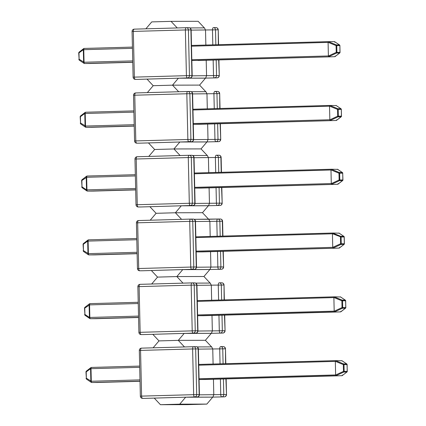 <?xml version="1.0" encoding="UTF-8"?>
<svg xmlns="http://www.w3.org/2000/svg" width="426" height="426" viewBox="0 0 426 426"><rect width="100%" height="100%" fill="white"/><g stroke="black" fill="none" stroke-linecap="round" stroke-linejoin="round"><path stroke-width="0.64" d="M146.991 79.087L153.2 85.701L172.498 85.163L199.592 85.099L205.497 78.15L178.403 78.214L172.498 85.163L178.686 91.75M145.878 28.819L151.752 21.902L171.05 21.364L198.149 21.3L204.326 27.876M171.05 21.364L177.237 27.946M204.464 27.876L189.863 27.914L204.464 27.876L205.518 30.086L205.859 45.044M206.205 60.268L206.557 75.801L205.604 78.112L180.991 78.176L187.483 77.931L137.923 79.374A2.263 2.018 89.9 0 1 137.816 79.374M213.437 27.631A2.263 2.018 89.9 0 1 213.485 27.626A2.263 2.263 0 0 0 213.426 27.631L213.415 27.631A2.263 1.017 88.4 0 0 213.426 27.631A2.263 1.017 88.4 0 0 212.473 29.895L191.146 30.118M191.87 60.513L334.847 56.69L191.87 60.513A0.756 0.341 -91.6 0 1 191.833 60.508M328.409 41.636L334.543 41.62L339.554 44.975A0.756 0.554 -55.9 0 1 339.746 45.289M191.817 59.752L328.393 55.95L328.089 42.387L191.508 46.189M334.852 56.69L197.973 60.497A0.756 0.341 -91.6 0 1 197.968 60.497M191.492 45.449A0.756 0.341 -91.6 0 1 191.524 45.444A0.756 0.341 -91.6 0 1 191.53 45.444L328.403 41.636L328.089 42.387M328.393 55.95L328.75 56.706M335.177 56.008L335.017 56.631L339.746 52.973A0.756 0.548 52.3 0 0 339.916 52.648M328.403 56.024L336.231 52.377L336.551 53.053L328.723 56.701M334.884 56.685L339.597 53.048A0.756 0.548 52.3 0 0 339.746 52.973A0.756 0.756 0 0 0 340.039 52.361L339.884 45.582L336.758 45.587L336.913 52.366L339.959 52.361L339.884 45.582A0.756 0.756 0 0 0 339.554 44.975A0.756 0.554 -55.9 0 0 339.41 44.916L334.543 41.62L334.863 42.296M191.524 45.444L328.403 41.636L336.364 44.922L336.077 45.598L328.095 42.318M132.774 62.164L84.646 63.501A1.257 1.124 89.9 0 1 84.151 63.389A1.257 0.921 -55.9 0 1 83.911 63.288A1.257 0.921 -55.9 0 1 83.618 62.26L83.331 49.704A1.257 0.911 -127.7 0 1 83.565 48.692A1.257 0.911 -127.7 0 1 83.816 48.575A1.257 1.124 89.9 0 1 84.289 48.431L132.433 47.094L84.3 48.431A1.257 0.564 88.4 0 0 84.3 48.431A1.257 0.564 88.4 0 0 83.768 49.688L84.055 62.249L132.742 60.891M84.3 48.431A1.257 1.257 0 0 0 83.565 48.692L79.209 52.057A1.257 0.911 52.3 0 0 78.975 53.064L79.119 59.219L84.055 62.249A1.257 0.564 88.4 0 0 84.646 63.501L132.774 62.308L90.296 63.49A1.257 0.564 88.4 0 0 90.296 63.49A1.257 0.564 88.4 0 0 90.301 63.49M79.651 60.343A1.257 0.921 -55.9 0 1 79.412 60.242A1.257 0.921 -55.9 0 1 79.119 59.219L78.719 53.08L83.331 49.704L132.459 48.335M148.434 142.886L154.649 149.499L173.946 148.967L201.04 148.898L206.945 141.949L179.852 142.012L173.946 148.967L180.129 155.549M147.327 92.618L153.2 85.701L172.498 85.163L199.592 85.099L205.774 91.681M205.934 91.675L191.311 91.712L205.923 91.681L206.967 93.885L207.308 108.843M207.654 124.067L208.005 139.6L207.052 141.917L182.44 141.975L188.931 141.73L148.312 142.923M193.319 124.312L199.416 124.296A0.756 0.341 -91.6 0 1 199.416 124.296L336.295 120.489L193.319 124.312A0.756 0.341 -91.6 0 1 193.282 124.307M192.941 109.248A0.756 0.341 -91.6 0 1 192.973 109.242L329.846 105.435L336.215 105.573M193.266 123.551L329.841 119.754L329.532 106.186L192.957 109.988M192.973 109.242A0.756 0.341 -91.6 0 1 192.978 109.242L329.83 105.435L329.532 106.186M329.841 119.754L330.198 120.505M336.625 119.807L336.465 120.43L341.194 116.777A0.756 0.548 52.3 0 0 341.364 116.447M329.857 105.435L337.813 108.721L337.525 109.402L329.543 106.117M329.852 119.823L337.68 116.181L337.999 116.857L330.171 120.499M336.332 120.483L341.045 116.846A0.756 0.548 52.3 0 0 341.194 116.777A0.756 0.756 0 0 0 341.487 116.16L341.332 109.381L338.207 109.386L338.361 116.165L341.407 116.16L341.332 109.381A0.756 0.756 0 0 0 341.002 108.774A0.756 0.554 -55.9 0 1 341.194 109.088M341.487 116.16L341.407 116.16A0.756 0.671 89.9 0 1 341.045 116.846L337.999 116.857A0.756 0.671 89.9 0 0 338.361 116.165L337.68 116.181L337.525 109.402L338.207 109.386A0.756 0.671 89.9 0 0 337.813 108.721L340.859 108.715A0.756 0.554 -55.9 0 1 341.002 108.774L336.114 105.472M134.222 125.963L86.095 127.299A1.257 1.124 89.9 0 1 85.599 127.188A1.257 0.921 -55.9 0 1 85.36 127.086A1.257 0.921 -55.9 0 1 85.067 126.059L84.779 113.502A1.257 0.911 -127.7 0 1 85.014 112.491A1.257 0.911 -127.7 0 1 85.264 112.373A1.257 1.124 89.9 0 1 85.733 112.23A1.257 0.564 88.4 0 0 85.216 113.486L85.504 126.048L134.19 124.69M85.743 112.23L133.876 110.893L85.754 112.23A1.257 0.564 88.4 0 0 85.743 112.23A1.257 1.257 0 0 0 85.014 112.491L80.658 115.856A1.257 0.911 52.3 0 0 80.423 116.868L80.567 123.018L85.504 126.048A1.257 0.564 88.4 0 0 86.095 127.299L134.222 126.107L91.744 127.289A1.257 0.564 88.4 0 0 91.744 127.289A1.257 0.564 88.4 0 0 91.75 127.289A1.257 1.124 89.9 0 1 91.686 127.289M81.1 124.142A1.257 0.921 -55.9 0 1 80.86 124.041A1.257 0.921 -55.9 0 1 80.567 123.018L80.168 116.878L84.779 113.502L133.908 112.134M149.883 206.69L156.097 213.304L175.395 212.766L202.488 212.696L208.394 205.747L181.3 205.811L175.395 212.766L181.577 219.347M148.77 156.422L154.649 149.499L173.946 148.967L201.04 148.898L207.222 155.479M207.361 155.479L192.76 155.511L207.361 155.479L208.415 157.684L208.756 172.642M209.097 187.866L209.454 203.399L208.5 205.715L183.888 205.774L190.379 205.529L140.814 206.972A2.263 1.017 88.4 0 0 140.83 206.972A2.263 1.017 88.4 0 1 140.804 206.972A2.263 2.018 89.9 0 1 140.713 206.972M215.71 172.45L215.37 157.492A2.263 1.017 88.4 0 1 216.323 155.229A2.263 2.018 89.9 0 1 216.381 155.229A2.263 2.263 0 0 0 216.323 155.229A2.263 1.017 88.4 0 0 216.323 155.229L216.312 155.229M194.767 188.111L200.864 188.095A0.756 0.341 -91.6 0 1 200.864 188.095L337.743 184.288L194.767 188.111A0.756 0.341 -91.6 0 1 194.73 188.106M194.389 173.047A0.756 0.341 -91.6 0 1 194.421 173.041L331.295 169.234L337.664 169.372M194.714 187.349L331.29 183.553L330.981 169.99L194.405 173.787M194.421 173.041A0.756 0.341 -91.6 0 1 194.426 173.041L331.3 169.234L330.981 169.99M331.29 183.553L331.646 184.304M338.068 183.606L337.914 184.229L342.642 180.576A0.756 0.548 52.3 0 0 342.813 180.251M331.306 169.234L339.261 172.519L338.974 173.201L330.991 169.915M331.3 183.622L339.128 179.98L339.447 180.656L331.62 184.298M337.781 184.288L342.493 180.645A0.756 0.548 52.3 0 0 342.642 180.576A0.756 0.756 0 0 0 342.935 179.964L342.701 173.19M342.935 179.964L342.855 179.958A0.756 0.671 89.9 0 1 342.493 180.645L339.447 180.656A0.756 0.671 89.9 0 0 339.81 179.969L339.128 179.98L338.974 173.201L339.655 173.19L339.81 179.969L342.855 179.958L342.701 173.18L339.655 173.19A0.756 0.671 89.9 0 0 339.261 172.519L342.307 172.514A0.756 0.554 -55.9 0 1 342.642 172.887M135.67 189.762L87.543 191.104A1.257 1.124 89.9 0 1 87.048 190.986A1.257 0.921 -55.9 0 1 86.808 190.885A1.257 0.921 -55.9 0 1 86.515 189.863L86.228 177.301A1.257 0.911 -127.7 0 1 86.462 176.289A1.257 0.911 -127.7 0 1 86.712 176.172A1.257 1.124 89.9 0 1 87.181 176.029M135.356 175.933L86.664 177.285A1.257 0.564 88.4 0 1 87.192 176.029L135.324 174.692L87.202 176.029A1.257 0.564 88.4 0 0 87.192 176.029A1.257 1.257 0 0 0 86.462 176.289L82.106 179.655A1.257 0.911 52.3 0 0 81.872 180.667L82.01 186.817L86.515 189.863L135.638 188.494M82.548 187.946A1.257 0.921 -55.9 0 1 82.309 187.839A1.257 0.921 -55.9 0 1 82.01 186.817L81.616 180.677L86.664 177.285L86.947 189.847A1.257 0.564 88.4 0 0 87.543 191.104L135.67 189.905L93.193 191.088A1.257 0.564 88.4 0 0 93.193 191.088A1.257 0.564 88.4 0 0 93.198 191.088A1.257 1.124 89.9 0 1 93.134 191.088M151.331 270.489L157.545 277.102L176.843 276.565L203.937 276.501L209.842 269.546L182.749 269.615L176.843 276.565L183.026 283.146M150.218 220.221L156.097 213.304L175.395 212.766L202.488 212.696L208.671 219.278M222.676 236.095L222.335 221.227L219.853 221.232A2.263 2.018 89.9 0 0 217.782 219.028A2.263 1.017 88.4 0 0 217.771 219.028L194.208 219.31L208.831 219.278L209.864 221.483L210.199 236.441M210.545 251.67L210.897 267.198L209.949 269.514L185.337 269.573L191.828 269.328L142.263 270.771A2.263 2.018 89.9 0 1 142.162 270.771M196.216 251.91L202.313 251.899A0.756 0.341 -91.6 0 1 202.313 251.899L339.192 248.086L196.216 251.91A0.756 0.341 -91.6 0 1 196.178 251.91M195.838 236.845A0.756 0.341 -91.6 0 1 195.869 236.84L332.749 233.033L339.112 233.171M196.162 251.148L332.738 247.352L332.429 233.789L195.853 237.586M195.869 236.84L332.743 233.033M332.738 247.352L340.576 243.778L340.422 237L340.709 236.323L332.727 233.038L332.429 233.789M339.517 247.405L339.362 248.028L344.091 244.375A0.756 0.548 52.3 0 0 344.256 244.05M332.749 247.421L333.095 248.102M339.229 248.086L343.942 244.449L340.896 244.455A0.756 0.671 89.9 0 0 341.258 243.768L344.304 243.757L344.149 236.978L341.104 236.989L341.258 243.768L340.576 243.778L340.896 244.455L333.068 248.102M344.384 243.763L344.304 243.757A0.756 0.671 89.9 0 1 343.942 244.449A0.756 0.548 52.3 0 0 344.091 244.375A0.756 0.756 0 0 0 344.384 243.763L344.229 236.984A0.756 0.756 0 0 0 343.899 236.377A0.756 0.554 -55.9 0 1 344.091 236.686M332.434 233.714L341.104 236.989A0.756 0.671 89.9 0 0 340.709 236.323L343.755 236.313A0.756 0.554 -55.9 0 1 343.899 236.377L339.011 233.07M137.119 253.561L88.991 254.902A1.257 1.124 89.9 0 1 88.496 254.785A1.257 0.921 -55.9 0 1 88.257 254.684A1.257 0.921 -55.9 0 1 87.964 253.662L87.676 241.1A1.257 0.911 -127.7 0 1 87.91 240.094A1.257 0.911 -127.7 0 1 88.161 239.971A1.257 1.124 89.9 0 1 88.629 239.833L136.773 238.491L88.64 239.833A1.257 0.564 88.4 0 0 88.64 239.833A1.257 0.564 88.4 0 0 88.113 241.089L88.395 253.646L137.087 252.293M88.64 239.833A1.257 1.257 0 0 0 87.91 240.094L83.555 243.454A1.257 0.911 52.3 0 0 83.32 244.465L83.459 250.616L88.395 253.646A1.257 0.564 88.4 0 0 88.991 254.902L137.119 253.704L94.641 254.886A1.257 0.564 88.4 0 0 94.647 254.886A1.257 0.564 88.4 0 1 94.636 254.886A1.257 1.124 89.9 0 1 94.583 254.886M83.991 251.745A1.257 0.921 -55.9 0 1 83.757 251.644A1.257 0.921 -55.9 0 1 83.459 250.616L83.065 244.476L87.676 241.1L136.805 239.731M152.78 334.288L158.994 340.901L178.292 340.363L205.385 340.299L211.291 333.345L184.197 333.414L178.292 340.363L184.474 346.945M151.667 284.02L157.545 277.102L176.843 276.565L203.937 276.501L210.119 283.077M210.268 283.077L195.656 283.114L210.268 283.077L211.312 285.282L211.647 300.239M211.994 315.469L212.345 330.997L211.397 333.313L186.785 333.372L193.276 333.127L152.652 334.325M197.664 315.714L203.756 315.698A0.756 0.341 -91.6 0 1 203.761 315.698A0.756 0.341 -91.6 0 1 203.756 315.698L334.543 311.901L197.664 315.714A0.756 0.341 -91.6 0 1 197.627 315.709M197.286 300.644A0.756 0.341 -91.6 0 1 197.318 300.639L334.192 296.831L340.56 296.97M197.611 314.952L334.186 311.15L333.877 297.588L197.302 301.384M197.318 300.639L334.197 296.831L333.877 297.588M334.186 311.15L334.543 311.901M340.965 311.209L340.805 311.827L345.539 308.174A0.756 0.548 52.3 0 0 345.704 307.849M334.202 296.831L342.158 300.122L341.87 300.799L333.883 297.513M334.197 311.225L342.019 307.577L342.344 308.254L334.517 311.901M340.678 311.885L345.39 308.248A0.756 0.548 52.3 0 0 345.539 308.174A0.756 0.756 0 0 0 345.832 307.561L345.598 300.783L342.552 300.788L342.706 307.567L345.752 307.561A0.756 0.671 89.9 0 1 345.39 308.248L342.344 308.254A0.756 0.671 89.9 0 0 342.706 307.567L342.019 307.577L341.87 300.799L342.552 300.788A0.756 0.671 89.9 0 0 342.158 300.122L345.204 300.112A0.756 0.554 -55.9 0 1 345.534 300.484M138.562 317.359L90.44 318.701A1.257 1.124 89.9 0 1 89.945 318.589A1.257 0.921 -55.9 0 1 89.705 318.483A1.257 0.921 -55.9 0 1 89.412 317.461L89.125 304.899A1.257 0.911 -127.7 0 1 89.353 303.892A1.257 0.911 -127.7 0 1 89.609 303.77A1.257 1.124 89.9 0 1 90.078 303.632M138.248 303.53L89.561 304.888A1.257 0.564 88.4 0 1 90.088 303.632L138.221 302.29L90.094 303.632A1.257 0.564 88.4 0 0 90.088 303.632A1.257 1.257 0 0 0 89.353 303.892L84.998 307.252A1.257 0.911 52.3 0 0 84.769 308.264L84.907 314.415L89.412 317.461L138.535 316.092M85.44 315.544A1.257 0.921 -55.9 0 1 85.205 315.442A1.257 0.921 -55.9 0 1 84.907 314.415L84.513 308.28L89.561 304.888L89.843 317.445A1.257 0.564 88.4 0 0 90.44 318.701L138.567 317.503L96.09 318.685A1.257 0.564 88.4 0 0 96.09 318.685A1.257 0.564 88.4 0 0 96.095 318.685A1.257 1.124 89.9 0 1 96.031 318.685M212.739 397.149L185.645 397.213L179.74 404.162L206.834 404.098L212.739 397.149M206.834 404.098L187.536 404.636L160.442 404.7L179.74 404.162M154.228 398.086L160.442 404.7M153.115 347.818L158.994 340.901L178.292 340.363L205.385 340.299L211.568 346.876M211.701 346.876L197.105 346.913L211.701 346.876L212.755 349.086L213.096 364.044M213.442 379.268L213.793 394.801L212.84 397.112L188.233 397.17L194.725 396.931L145.16 398.369A2.263 2.018 89.9 0 1 145.101 398.374A2.263 2.018 89.9 0 1 145.058 398.369M220.679 346.626A2.263 2.018 89.9 0 1 220.727 346.626A2.263 2.263 0 0 0 220.668 346.626L220.657 346.626A2.263 1.017 88.4 0 0 220.668 346.626A2.263 1.017 88.4 0 0 219.715 348.889L198.383 349.118M199.107 379.513L205.204 379.497A0.756 0.341 -91.6 0 1 205.204 379.497L335.992 375.705L199.107 379.513A0.756 0.341 -91.6 0 1 199.075 379.507M198.734 364.443A0.756 0.341 -91.6 0 1 198.766 364.443L335.64 360.63L342.009 360.774M199.059 378.751L335.635 374.949L335.326 361.386L198.75 365.188M205.215 379.497A0.756 0.341 -91.6 0 1 205.21 379.497L342.089 375.689L346.988 371.973A0.756 0.548 52.3 0 0 347.153 371.648M198.766 364.443A0.756 0.341 -91.6 0 1 198.766 364.438L335.645 360.63L335.326 361.386M335.635 374.949L335.992 375.705M342.089 375.689L342.413 375.008M335.645 375.024L343.468 371.376L343.787 372.052L335.965 375.7M342.126 375.684L346.839 372.047A0.756 0.548 52.3 0 0 346.988 371.973A0.756 0.756 0 0 0 347.281 371.36L347.046 364.581L344 364.587L344.155 371.365L347.201 371.36A0.756 0.671 89.9 0 1 346.839 372.047L343.787 372.052A0.756 0.671 89.9 0 0 344.155 371.365L343.468 371.376L343.313 364.597L335.331 361.312M335.624 360.636L343.606 363.921L343.313 364.597L344 364.587A0.756 0.671 89.9 0 0 343.606 363.921L346.652 363.91A0.756 0.554 -55.9 0 1 346.982 364.283M140.01 381.163L91.883 382.5A1.257 1.124 89.9 0 1 91.393 382.388A1.257 0.921 -55.9 0 1 91.153 382.287A1.257 0.921 -55.9 0 1 90.855 381.259L90.573 368.698A1.257 0.911 -127.7 0 1 90.802 367.691A1.257 0.911 -127.7 0 1 91.052 367.569A1.257 1.124 89.9 0 1 91.526 367.43L139.669 366.088L91.537 367.43A1.257 0.564 88.4 0 0 91.537 367.43A1.257 0.564 88.4 0 0 91.01 368.687L91.292 381.243L139.984 379.891M91.537 367.43A1.257 1.257 0 0 0 90.802 367.691L86.446 371.057A1.257 0.911 52.3 0 0 86.217 372.063L86.356 378.213L91.292 381.243A1.257 0.564 88.4 0 0 91.883 382.5L140.016 381.302L97.538 382.484A1.257 0.564 88.4 0 0 97.538 382.484A1.257 0.564 88.4 0 0 97.543 382.484M86.888 379.342A1.257 0.921 -55.9 0 1 86.654 379.241A1.257 0.921 -55.9 0 1 86.356 378.213L85.961 372.079L90.573 368.698L139.696 367.334M192.174 75.833L213.511 75.604L213.16 60.077M216.195 59.991L216.546 75.546L219.033 75.54A2.263 2.018 89.9 0 1 217.063 77.857L205.604 78.112M186.439 27.695L188.83 27.69A2.263 2.018 89.9 0 1 188.872 27.69L186.391 27.695A2.263 2.018 -90.1 0 1 188.414 29.9L189.453 75.615L191.934 75.61L190.901 29.895L185.379 29.958L133.322 31.407L134.36 77.122L186.418 75.674L185.379 29.958A2.263 1.017 -91.6 0 1 186.332 27.695A2.263 1.017 -91.6 0 1 186.343 27.695A2.263 2.018 -90.1 0 1 186.391 27.695A2.263 2.263 0 0 0 186.332 27.695L134.286 29.144A2.263 1.017 -91.6 0 0 134.275 29.144L186.332 27.695M213.532 27.631L215.923 27.621A2.263 2.018 89.9 0 1 217.995 29.825L215.508 29.836L215.849 44.767M212.814 44.852L212.473 29.895L215.508 29.836A2.263 2.018 89.9 0 0 213.485 27.626L215.971 27.621A2.263 2.263 0 0 1 218.234 29.831L218.33 44.698M218.916 59.917L219.273 75.546L218.676 59.922M188.872 27.69A2.263 2.018 89.9 0 1 190.901 29.895L191.141 29.9A2.263 2.263 0 0 0 188.872 27.69M192.179 75.615L191.934 75.61A2.263 2.018 89.9 0 1 189.969 77.926A2.263 1.017 -91.6 0 1 189.969 77.926A2.263 2.263 0 0 0 192.179 75.615L191.141 29.9M133.322 31.407A2.263 1.017 -91.6 0 1 134.275 29.144A2.263 2.263 0 0 0 132.076 31.455L133.322 31.407M189.453 75.615L186.418 75.674A2.263 1.017 -91.6 0 0 187.483 77.931A2.263 2.018 -90.1 0 0 189.453 75.615M190.001 77.926A2.263 1.017 -91.6 0 1 189.98 77.926L181.029 78.171M133.114 77.17A2.263 2.263 0 0 0 135.377 79.38A2.263 2.018 89.9 0 0 135.425 79.38A2.263 1.017 -91.6 0 1 134.36 77.122L133.114 77.17L132.076 31.455M213.511 75.604A2.263 1.017 88.4 0 0 214.582 77.867A2.263 2.018 89.9 0 0 216.546 75.546L213.511 75.604M135.377 79.38L137.864 79.374A2.263 2.263 0 0 0 137.923 79.374A2.263 1.017 88.4 0 0 137.923 79.374A2.263 1.017 88.4 0 0 137.933 79.374M217.095 77.857A2.263 1.017 -91.6 0 1 217.074 77.857A2.263 1.017 -91.6 0 1 217.063 77.857A2.263 2.263 0 0 0 219.273 75.546M340.039 52.361L339.959 52.361A0.756 0.671 89.9 0 1 339.597 53.048L336.551 53.053A0.756 0.671 89.9 0 0 336.913 52.366L336.231 52.377L336.077 45.598L336.758 45.587A0.756 0.671 89.9 0 0 336.364 44.922L339.41 44.916A0.756 0.671 89.9 0 1 339.804 45.582M78.858 59.23A1.257 1.257 0 0 0 79.412 60.242L83.911 63.288A1.257 1.257 0 0 0 84.62 63.501L90.264 63.49A1.257 1.257 0 0 0 90.296 63.49A1.257 1.124 89.9 0 1 90.237 63.49M193.617 139.632L214.96 139.409L214.608 123.875M214.262 108.651L213.921 93.693L192.595 93.922M217.643 123.79L217.995 139.35L220.482 139.339A2.263 2.018 89.9 0 1 218.511 141.661L207.052 141.917M148.333 142.923L139.366 143.173A2.263 2.018 89.9 0 1 139.265 143.173M187.882 91.494L190.278 91.489A2.263 2.018 89.9 0 1 190.321 91.489L187.839 91.494A2.263 2.018 -90.1 0 1 189.863 93.699L190.901 139.414L193.383 139.409L192.344 93.693L186.828 93.757L134.77 95.206L135.803 140.921L187.866 139.472L186.828 93.757A2.263 1.017 -91.6 0 1 187.781 91.494A2.263 1.017 -91.6 0 1 187.791 91.494A2.263 2.018 -90.1 0 1 187.839 91.494A2.263 2.263 0 0 0 187.781 91.494L135.724 92.943L187.77 91.494M214.981 91.43L217.372 91.425A2.263 2.018 89.9 0 1 219.443 93.629L216.956 93.635L217.297 108.566M220.364 123.716L220.721 139.345L220.125 123.721M219.779 108.497L219.683 93.629A2.263 2.263 0 0 0 217.414 91.42L214.933 91.43A2.263 2.018 89.9 0 1 216.956 93.635L213.921 93.693A2.263 1.017 88.4 0 1 214.874 91.43A2.263 1.017 88.4 0 1 214.885 91.43A2.263 2.018 89.9 0 1 214.933 91.43A2.263 2.263 0 0 0 214.874 91.43M190.321 91.489A2.263 2.018 89.9 0 1 192.344 93.693L192.589 93.699A2.263 2.263 0 0 0 190.321 91.489M193.628 139.414L193.383 139.409A2.263 2.018 89.9 0 1 191.418 141.725A2.263 1.017 -91.6 0 0 191.428 141.725A2.263 2.263 0 0 0 193.628 139.414L192.589 93.699M134.77 95.206A2.263 1.017 -91.6 0 1 135.724 92.943A2.263 1.017 -91.6 0 1 135.734 92.943A2.263 2.263 0 0 0 133.524 95.254L134.77 95.206M190.901 139.414L187.866 139.472A2.263 1.017 -91.6 0 0 188.931 141.73A2.263 2.018 -90.1 0 0 190.901 139.414M191.45 141.725A2.263 1.017 -91.6 0 1 191.428 141.725L182.477 141.975M134.563 140.969A2.263 2.263 0 0 0 136.826 143.179A2.263 2.018 89.9 0 0 136.874 143.179A2.263 1.017 -91.6 0 1 135.803 140.921L134.563 140.969L133.524 95.254M214.96 139.409A2.263 1.017 88.4 0 0 216.025 141.666A2.263 2.018 89.9 0 0 217.995 139.35L214.96 139.409M136.826 143.179L139.313 143.173A2.263 2.263 0 0 0 139.366 143.173A2.263 1.017 88.4 0 0 139.366 143.173A2.263 1.017 88.4 0 0 139.382 143.173M218.522 141.661A2.263 1.017 -91.6 0 1 218.511 141.661A2.263 2.263 0 0 0 220.721 139.345M341.253 109.381A0.756 0.671 89.9 0 0 340.859 108.715L335.992 105.424M195.065 203.436L216.408 203.207L216.057 187.674M221.227 172.296L220.892 157.428L194.043 157.721M219.092 187.589L219.443 203.149L221.925 203.143A2.263 2.018 89.9 0 1 219.96 205.46A2.263 1.017 -91.6 0 0 219.97 205.46L208.5 205.715M189.33 155.293L191.721 155.288A2.263 2.018 89.9 0 1 191.769 155.288L189.288 155.293A2.263 2.018 -90.1 0 1 191.311 157.498L192.35 203.213L194.831 203.207L193.793 157.492L188.276 157.556L136.214 159.005L137.252 204.72L189.314 203.271L188.276 157.556A2.263 1.017 -91.6 0 1 189.229 155.293A2.263 1.017 -91.6 0 1 189.24 155.293A2.263 2.018 -90.1 0 1 189.288 155.293A2.263 2.263 0 0 0 189.229 155.293L137.183 156.741A2.263 1.017 -91.6 0 1 137.183 156.741L189.229 155.293M216.424 155.229L218.82 155.224A2.263 2.018 89.9 0 1 220.892 157.428L221.131 157.434A2.263 2.263 0 0 0 218.863 155.224L216.381 155.229A2.263 2.018 89.9 0 1 218.405 157.434L218.746 172.365M221.813 187.515L222.17 203.149L221.573 187.52M191.769 155.288A2.263 2.018 89.9 0 1 193.793 157.492L194.038 157.498A2.263 2.263 0 0 0 191.769 155.288M195.071 203.213L194.831 203.207A2.263 2.018 89.9 0 1 192.866 205.524A2.263 1.017 -91.6 0 1 192.866 205.524A2.263 2.263 0 0 0 195.071 203.213L194.038 157.498M136.214 159.005A2.263 1.017 -91.6 0 1 137.167 156.741A2.263 2.263 0 0 0 134.973 159.052L136.214 159.005M192.35 203.213L189.314 203.271A2.263 1.017 -91.6 0 0 190.379 205.529A2.263 2.018 -90.1 0 0 192.35 203.213M136.011 204.768A2.263 2.263 0 0 0 138.274 206.977A2.263 2.018 89.9 0 0 138.322 206.977A2.263 1.017 -91.6 0 1 137.252 204.72L136.011 204.768L134.973 159.052M216.408 203.207A2.263 1.017 88.4 0 0 217.473 205.465A2.263 2.018 89.9 0 0 219.443 203.149L216.408 203.207M337.562 169.271L342.451 172.578A0.756 0.756 0 0 1 342.781 173.185L342.701 173.18A0.756 0.671 89.9 0 0 342.307 172.514L337.44 169.223M196.514 267.235L217.856 267.006L217.505 251.473M217.159 236.249L216.818 221.291L195.491 221.52M220.54 251.388L220.892 266.948L223.373 266.942A2.263 2.018 89.9 0 1 221.408 269.259L209.949 269.514M190.779 219.092L193.17 219.086A2.263 2.018 89.9 0 1 193.218 219.086L190.736 219.092A2.263 2.018 -90.1 0 1 192.76 221.296L193.798 267.011L196.28 267.006L195.241 221.291L189.724 221.355L137.662 222.803L138.7 268.518L190.763 267.07L189.724 221.355A2.263 1.017 -91.6 0 1 190.678 219.092A2.263 1.017 -91.6 0 1 190.688 219.092A2.263 2.018 -90.1 0 1 190.736 219.092A2.263 2.263 0 0 0 190.678 219.092L138.615 220.54A2.263 1.017 -91.6 0 1 138.631 220.54L190.667 219.092M217.872 219.028L220.269 219.023A2.263 2.018 89.9 0 1 222.335 221.227L222.58 221.232A2.263 2.263 0 0 0 220.311 219.023L217.83 219.028A2.263 2.263 0 0 0 217.771 219.028A2.263 1.017 88.4 0 0 216.818 221.291L219.853 221.232L220.194 236.164M223.261 251.313L223.618 266.948L223.022 251.319M193.218 219.086A2.263 2.018 89.9 0 1 195.241 221.291L195.486 221.296A2.263 2.263 0 0 0 193.218 219.086M196.519 267.011L196.28 267.006A2.263 2.018 89.9 0 1 194.309 269.323A2.263 1.017 -91.6 0 0 194.325 269.323A2.263 2.263 0 0 0 196.519 267.011L195.486 221.296M137.662 222.803A2.263 1.017 -91.6 0 1 138.615 220.54A2.263 2.263 0 0 0 136.421 222.851L137.662 222.803M193.798 267.011L190.763 267.07A2.263 1.017 -91.6 0 0 191.828 269.328A2.263 2.018 -90.1 0 0 193.798 267.011M137.454 268.566A2.263 2.263 0 0 0 139.723 270.776A2.263 2.018 89.9 0 0 139.771 270.776A2.263 1.017 -91.6 0 1 138.7 268.518L137.454 268.566L136.421 222.851M217.856 267.006A2.263 1.017 88.4 0 0 218.921 269.264A2.263 2.018 89.9 0 0 220.892 266.948L217.856 267.006M139.723 270.776L142.204 270.771A2.263 2.263 0 0 0 142.263 270.771A2.263 1.017 88.4 0 0 142.263 270.771A2.263 1.017 88.4 0 0 142.273 270.771M221.419 269.259A2.263 1.017 -91.6 0 1 221.408 269.259A2.263 2.263 0 0 0 223.618 266.948M344.149 236.978A0.756 0.671 89.9 0 0 343.755 236.313L338.888 233.022M197.962 331.034L219.305 330.805L218.953 315.272M218.607 300.048L218.266 285.09L196.934 285.319M221.983 315.192L222.34 330.746L224.821 330.741A2.263 2.018 89.9 0 1 222.857 333.057A2.263 1.017 -91.6 0 0 222.867 333.057L211.397 333.313M152.678 334.319L143.711 334.57A2.263 1.017 88.4 0 0 143.722 334.57A2.263 1.017 88.4 0 1 143.7 334.57A2.263 2.018 89.9 0 1 143.61 334.57M192.227 282.891L194.618 282.885A2.263 2.018 89.9 0 1 194.666 282.885L192.179 282.891A2.263 2.018 -90.1 0 1 194.208 285.095L195.246 330.81L197.728 330.805L196.69 285.09L191.173 285.154L139.11 286.602L140.149 332.317L192.206 330.869L191.173 285.154A2.263 1.017 -91.6 0 1 192.126 282.891A2.263 1.017 -91.6 0 1 192.137 282.891L140.074 284.339A2.263 1.017 -91.6 0 1 140.074 284.339L192.126 282.891A2.263 2.018 -90.1 0 1 192.179 282.891A2.263 2.263 0 0 0 192.126 282.891M219.321 282.827L221.712 282.821A2.263 2.018 89.9 0 1 223.783 285.026L221.302 285.031L221.642 299.963M224.124 299.893L224.028 285.031A2.263 2.263 0 0 0 221.76 282.821L219.278 282.827A2.263 2.018 89.9 0 1 221.302 285.031L218.266 285.09A2.263 1.017 88.4 0 1 219.22 282.827A2.263 2.018 89.9 0 1 219.278 282.827A2.263 2.263 0 0 0 219.22 282.827A2.263 1.017 88.4 0 0 219.22 282.827L219.209 282.827M224.71 315.112L225.061 330.746L224.47 315.123M194.666 282.885A2.263 2.018 89.9 0 1 196.69 285.09L196.929 285.095A2.263 2.263 0 0 0 194.666 282.885M197.968 330.81L197.728 330.805A2.263 2.018 89.9 0 1 195.758 333.121A2.263 1.017 -91.6 0 0 195.774 333.121A2.263 2.263 0 0 0 197.968 330.81L196.929 285.095M139.11 286.602A2.263 1.017 -91.6 0 1 140.063 284.339A2.263 2.263 0 0 0 137.87 286.655L139.11 286.602M195.246 330.81L192.206 330.869A2.263 1.017 -91.6 0 0 193.276 333.127A2.263 2.018 -90.1 0 0 195.246 330.81M138.903 332.371A2.263 2.263 0 0 0 141.171 334.58A2.263 2.018 89.9 0 0 141.219 334.575A2.263 1.017 -91.6 0 1 140.149 332.317L138.903 332.371L137.87 286.655M219.305 330.805A2.263 1.017 88.4 0 0 220.37 333.063A2.263 2.018 89.9 0 0 222.34 330.746L219.305 330.805M345.598 300.783L345.598 300.788A0.756 0.671 89.9 0 0 345.204 300.112L340.337 296.821M345.752 307.561L345.678 300.783A0.756 0.756 0 0 0 345.348 300.176L340.459 296.869M199.411 394.833L220.753 394.604L220.396 379.076M223.432 378.991L223.788 394.545L226.27 394.54A2.263 2.018 89.9 0 1 224.3 396.856A2.263 1.017 -91.6 0 0 224.316 396.856L212.84 397.112M193.676 346.695L196.066 346.684A2.263 2.018 89.9 0 1 196.114 346.684L193.628 346.689A2.263 2.018 -90.1 0 1 195.656 348.899L196.69 394.609L199.176 394.604L198.138 348.889L192.621 348.958L140.559 350.406L141.597 396.116L193.654 394.668L192.621 348.958A2.263 1.017 -91.6 0 1 193.574 346.695A2.263 1.017 -91.6 0 1 193.585 346.695A2.263 2.018 -90.1 0 1 193.628 346.689A2.263 2.263 0 0 0 193.574 346.695L141.523 348.143A2.263 1.017 -91.6 0 1 141.523 348.143L193.574 346.695M220.769 346.626L223.16 346.62A2.263 2.018 89.9 0 1 225.232 348.825L222.75 348.83L223.086 363.761M220.056 363.847L219.715 348.889L222.75 348.83A2.263 2.018 89.9 0 0 220.727 346.626L223.208 346.62A2.263 2.263 0 0 1 225.476 348.83L225.572 363.692M226.158 378.911L226.51 394.545L225.913 378.922M196.114 346.684A2.263 2.018 89.9 0 1 198.138 348.889L198.378 348.894A2.263 2.263 0 0 0 196.114 346.684M199.416 394.609L199.176 394.604A2.263 2.018 89.9 0 1 197.206 396.92A2.263 1.017 -91.6 0 1 197.206 396.92A2.263 2.263 0 0 0 199.416 394.609L198.378 348.894M140.559 350.406A2.263 1.017 -91.6 0 1 141.512 348.143A2.263 2.263 0 0 0 139.313 350.454L140.559 350.406M196.69 394.609L193.654 394.668A2.263 1.017 -91.6 0 0 194.725 396.931A2.263 2.018 -90.1 0 0 196.69 394.609M140.351 396.169A2.263 2.263 0 0 0 142.619 398.379A2.263 2.018 89.9 0 0 142.662 398.379A2.263 1.017 -91.6 0 1 141.597 396.116L140.351 396.169L139.313 350.454M220.753 394.604A2.263 1.017 88.4 0 0 221.818 396.862A2.263 2.018 89.9 0 0 223.788 394.545L220.753 394.604M145.149 398.369A2.263 1.017 88.4 0 0 145.16 398.369A2.263 1.017 88.4 0 0 145.17 398.369A2.263 2.263 0 0 1 145.101 398.374L142.619 398.379M347.046 364.581L347.046 364.587A0.756 0.671 89.9 0 0 346.652 363.91L341.785 360.62M347.201 371.36L347.126 364.581A0.756 0.756 0 0 0 346.796 363.974L341.908 360.668M86.1 378.229A1.257 1.257 0 0 0 86.654 379.241L91.153 382.287A1.257 1.257 0 0 0 91.862 382.5L97.506 382.484A1.257 1.257 0 0 0 97.538 382.484A1.257 1.124 89.9 0 1 97.479 382.484M218.234 29.831L218.57 44.687M79.209 52.057A1.257 1.257 0 0 0 78.719 53.08M219.683 93.629L220.018 108.492M336.3 120.489L199.416 124.296M80.306 123.029A1.257 1.257 0 0 0 80.86 124.041L85.36 127.086A1.257 1.257 0 0 0 86.068 127.299L91.712 127.289A1.257 1.257 0 0 0 91.744 127.289M80.658 115.856A1.257 1.257 0 0 0 80.168 116.878M183.92 205.774L192.877 205.524M140.814 206.972A2.263 2.263 0 0 1 140.761 206.972L138.274 206.977M221.131 157.434L221.467 172.29M219.97 205.46A2.263 2.263 0 0 0 222.17 203.149M337.749 184.288L200.864 188.095M81.755 186.828A1.257 1.257 0 0 0 82.309 187.839L86.808 190.885A1.257 1.257 0 0 0 87.516 191.104L93.161 191.088A1.257 1.257 0 0 0 93.193 191.088M82.106 179.655A1.257 1.257 0 0 0 81.616 180.677M185.369 269.573L194.325 269.323M208.825 219.278L217.771 219.028M222.58 221.232L222.915 236.089M339.192 248.086L202.313 251.899M83.203 250.626A1.257 1.257 0 0 0 83.757 251.644L88.257 254.684A1.257 1.257 0 0 0 88.965 254.902L94.609 254.886A1.257 1.257 0 0 0 94.641 254.886M83.555 243.454A1.257 1.257 0 0 0 83.065 244.476M186.817 333.372L195.774 333.121M143.711 334.57A2.263 2.263 0 0 1 143.653 334.57L141.171 334.58M224.028 285.031L224.364 299.888M222.867 333.057A2.263 2.263 0 0 0 225.061 330.746M340.64 311.891L203.761 315.698M84.652 314.431A1.257 1.257 0 0 0 85.205 315.442L89.705 318.483A1.257 1.257 0 0 0 90.413 318.701L96.058 318.685A1.257 1.257 0 0 0 96.09 318.685M84.998 307.252A1.257 1.257 0 0 0 84.513 308.28M188.265 397.17L197.217 396.92M225.476 348.83L225.812 363.687M224.316 396.856A2.263 2.263 0 0 0 226.51 394.545M86.446 371.057A1.257 1.257 0 0 0 85.961 372.079"/></g></svg>
